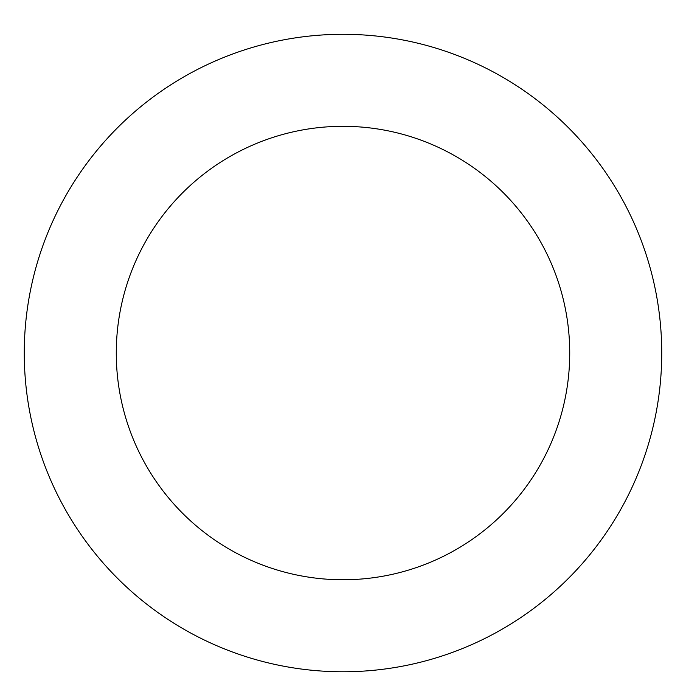 <?xml version="1.0" encoding="UTF-8"?>
<svg xmlns="http://www.w3.org/2000/svg" width="686" height="686" viewBox="0 0 686 686"><rect width="100%" height="100%" fill="white"/><g stroke="black" fill="none" stroke-linecap="round" stroke-linejoin="round"><path stroke-width="1.03" d="M454.329 651.7A318.741 318.741 0 0 0 545.987 107.29A318.741 318.741 0 0 0 28.683 300.116A318.741 318.741 0 0 0 454.329 651.7M422.19 565.487A226.723 226.723 0 0 0 487.386 178.231A226.723 226.723 0 0 0 119.424 315.397A226.723 226.723 0 0 0 422.19 565.487"/></g></svg>
